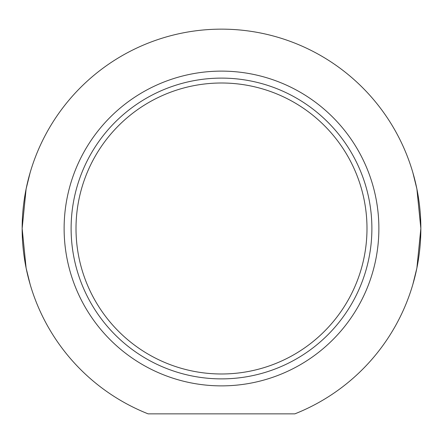 <?xml version="1.0" encoding="UTF-8"?>
<svg xmlns="http://www.w3.org/2000/svg" width="443" height="443" viewBox="0 0 443 443"><rect width="100%" height="100%" fill="white"/><g stroke="black" fill="none" stroke-linecap="round" stroke-linejoin="round"><path stroke-width="0.66" d="M221.5 373.986A145.492 145.492 0 0 1 95.5 155.748A145.492 145.492 0 0 1 347.5 155.748A145.492 145.492 0 0 1 221.5 373.986M412.837 284.45L416.885 268.065L420.85 228.494L416.885 188.923L412.837 172.537M30.163 172.537L26.115 188.923L22.15 228.494L26.115 268.065L30.163 284.45M221.5 378.881A150.387 150.387 0 0 0 351.736 153.3A150.387 150.387 0 0 0 91.264 153.3A150.387 150.387 0 0 0 221.5 378.881M294.861 413.856L148.139 413.856A199.35 199.35 0 0 1 62.707 107.976A199.35 199.35 0 0 1 380.293 107.976A199.35 199.35 0 0 1 294.861 413.856M221.5 385.875A157.381 157.381 0 0 1 85.206 149.806A157.381 157.381 0 0 1 357.794 149.806A157.381 157.381 0 0 1 221.5 385.875"/></g></svg>
